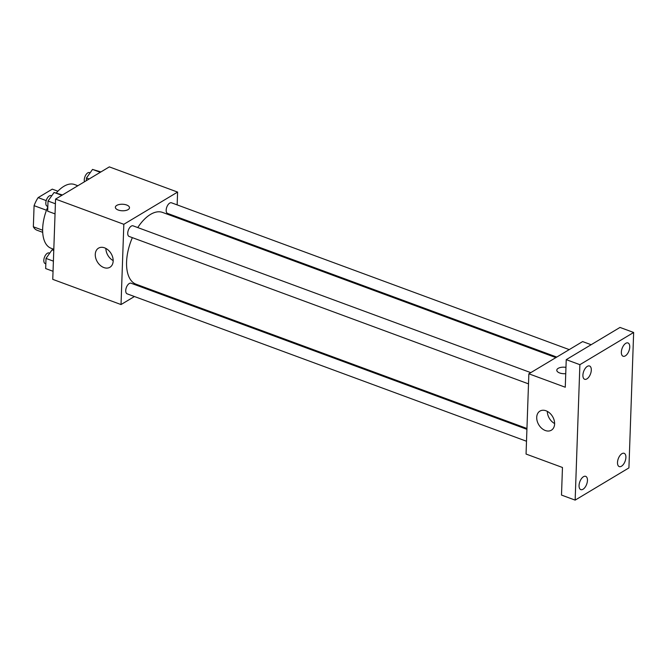<?xml version="1.0" encoding="UTF-8"?>
<svg xmlns="http://www.w3.org/2000/svg" width="667" height="667" viewBox="0 0 667 667"><rect width="100%" height="100%" fill="white"/><g stroke="black" fill="none" stroke-linecap="round" stroke-linejoin="round"><path stroke-width="1" d="M42.655 230.215L33.35 226.78L34.084 205.669A21.911 11.289 110.3 0 1 38.136 197.615L52.284 189.145L57.896 191.212M33.35 226.78A21.911 11.289 110.3 0 0 37.002 230.223L42.721 232.333M46.473 210.238L34.084 205.669M46.206 200.6L38.136 197.615M77.856 185.743L74.604 184.542A33.959 17.492 110.3 0 0 56.253 193.038M47.816 206.895A33.959 17.492 110.3 0 0 51.084 248.257L53.81 249.266M134.417 296.523L121.027 304.552L52.76 279.356L55.561 199.1L109.33 166.883L177.597 192.079L177.147 204.886M176.73 216.8L176.705 217.642M555.886 357.604L162.556 212.423A38.261 19.71 110.3 0 0 137.752 227.564M132.366 237.644A38.261 19.71 110.3 0 0 136.06 284.209L526.947 428.489M121.027 304.552L123.829 224.295L177.597 192.079M147.766 288.528L146.882 289.061M530.79 372.636L133.05 225.83A5.661 2.918 110.3 0 0 128.356 230.132A5.661 2.918 110.3 0 0 129.131 236.452L528.506 383.867M569.234 349.608L171.494 202.801A5.661 2.918 110.3 0 0 166.8 207.103A5.661 2.918 110.3 0 0 167.575 213.423L556.77 357.07M526.505 441.246L127.13 293.83A5.661 2.918 -69.7 0 1 125.913 289.044A5.661 2.918 -69.7 0 1 129.265 283.508A5.661 2.918 -69.7 0 1 131.049 283.217L526.922 429.331M123.829 224.295L55.561 199.1M103.877 267.567A11.131 8.029 59.1 0 1 95.74 258.146A11.131 8.029 59.1 0 1 98.508 248.157A11.131 8.029 59.1 0 1 111.114 253.577A11.131 8.029 59.1 0 1 109.947 267.25A11.131 8.029 59.1 0 1 103.877 267.567M116.742 205.411A7.079 3.268 -178 0 1 124.696 204.477A7.079 3.268 -178 0 1 129.498 207.754A7.079 3.268 -178 0 1 122.311 210.78A7.079 3.268 -178 0 1 115.358 207.262A7.079 3.268 -178 0 1 116.742 205.411M115.358 207.262A7.079 3.268 -178 0 1 116.742 205.419A7.079 3.268 -178 0 1 124.687 204.477A7.079 3.268 -178 0 1 129.498 207.762M113.182 260.605A11.131 8.029 59.1 0 1 105.886 248.441M575.154 500.117L579.881 364.682L633.65 332.474L628.923 467.901L575.154 500.117L561.497 495.072L562.464 467.484L526.055 454.052L528.856 373.795L582.625 341.579L591.137 344.722M633.65 332.474L619.993 327.43L566.233 359.646L579.881 364.682M528.856 373.795L565.266 387.235L566.233 359.646M545.314 430.507A11.131 8.029 59.1 0 1 537.185 421.085A11.131 8.029 59.1 0 1 539.945 411.097A11.131 8.029 59.1 0 1 552.551 416.508A11.131 8.029 59.1 0 1 551.384 430.19A11.131 8.029 59.1 0 1 545.314 430.507M558.179 368.351A7.079 3.268 -178 0 1 565.958 367.375A7.079 3.268 -178 0 0 558.179 368.351A7.079 3.268 -178 0 0 556.795 370.202A7.079 3.268 -178 0 1 558.179 368.351M565.741 373.653A7.079 3.268 -178 0 1 556.795 370.202M554.619 423.545A11.131 8.029 59.1 0 1 547.324 411.372M591.304 370.118A7.079 3.643 -69.7 0 1 588.928 376.93A7.079 3.643 -69.7 0 1 584.659 379.273A7.079 3.643 -69.7 0 1 582.908 375.154A7.079 3.643 -69.7 0 1 585.284 368.342A7.079 3.643 -69.7 0 1 589.553 366A7.079 3.643 -69.7 0 1 591.304 370.118M587.452 480.465A7.079 3.643 -69.7 0 1 585.076 487.277A7.079 3.643 -69.7 0 1 580.807 489.62A7.079 3.643 -69.7 0 1 579.056 485.501A7.079 3.643 -69.7 0 1 581.432 478.689A7.079 3.643 -69.7 0 1 585.701 476.346A7.079 3.643 -69.7 0 1 587.452 480.465M625.896 457.437A7.079 3.643 -69.7 0 1 623.52 464.24A7.079 3.643 -69.7 0 1 619.243 466.592A7.079 3.643 -69.7 0 1 617.5 462.464A7.079 3.643 -69.7 0 1 619.876 455.661A7.079 3.643 -69.7 0 1 624.145 453.31A7.079 3.643 -69.7 0 1 625.896 457.437M629.748 347.082A7.079 3.643 -69.7 0 1 627.372 353.894A7.079 3.643 -69.7 0 1 623.103 356.236A7.079 3.643 -69.7 0 1 621.352 352.118A7.079 3.643 -69.7 0 1 623.728 345.306A7.079 3.643 -69.7 0 1 627.997 342.963A7.079 3.643 -69.7 0 1 629.748 347.082M53.043 271.286L45.664 268.559L46.015 258.421L52.076 249.833L53.777 250.292M53.769 250.458L52.076 249.833M53.402 261.147L46.015 258.421M49.708 253.193L49.133 252.976A5.661 2.918 110.3 0 0 44.439 257.279A5.661 2.918 110.3 0 0 45.214 263.598L45.831 263.824M55.044 213.899L47.665 211.181L48.024 201.042L54.077 192.455L62.448 194.981M61.864 195.323L54.077 192.455M55.403 203.768L48.024 201.042M51.709 195.806L51.134 195.598A5.661 2.918 110.3 0 0 46.44 199.9A5.661 2.918 110.3 0 0 47.215 206.22L47.832 206.445M86.376 180.64L86.468 178.006L92.521 169.418L100.892 171.944M100.308 172.294L92.521 169.418M89.128 178.989L86.468 178.006M90.153 172.778L89.578 172.561A5.661 2.918 110.3 0 0 85.551 175.396A5.661 2.918 110.3 0 0 84.484 181.774"/></g></svg>
